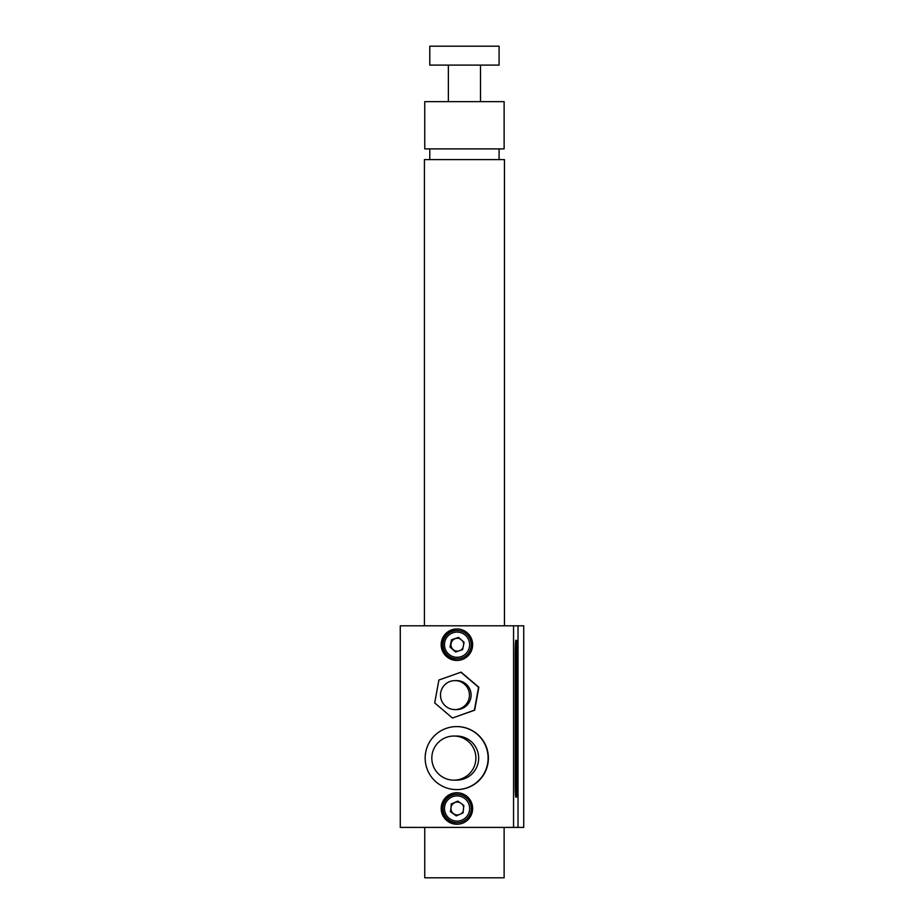 <?xml version="1.0" encoding="UTF-8"?>
<svg xmlns="http://www.w3.org/2000/svg" width="924" height="924" viewBox="0 0 924 924"><rect width="100%" height="100%" fill="white"/><g stroke="black" fill="none" stroke-linecap="round" stroke-linejoin="round"><path stroke-width="1.39" d="M424.751 827.396L424.751 877.8L504.123 877.8L504.123 827.396M504.446 625.802L504.446 159.598L424.428 159.598L424.428 625.802M452.183 659.424L451.744 657.807M443.173 647.123L442.134 646.557M513.559 625.802L518.018 625.802L518.018 827.396L518.018 625.802L523.723 625.802L523.723 827.396L513.559 827.396L513.559 625.802L400.277 625.802L400.277 827.396L513.559 827.396M441.187 808.5A15.754 15.731 -90 0 0 456.918 824.254A15.754 15.731 -90 0 0 472.649 808.5A15.754 15.731 -90 0 0 456.918 792.746A15.754 15.731 -90 0 0 441.187 808.5M457.334 792.757A15.754 15.731 -90 0 0 442.019 808.5A15.754 15.731 -90 0 0 457.334 824.243M441.187 644.698A15.754 15.731 -90 0 0 456.918 660.452A15.754 15.731 -90 0 0 472.649 644.698A15.754 15.731 -90 0 0 456.918 628.955A15.754 15.731 -90 0 0 441.187 644.698M457.334 628.955A15.754 15.731 -90 0 0 442.019 644.698A15.754 15.731 -90 0 0 457.334 660.441M454.966 709.586L456.641 709.586A14.495 14.472 -90 0 0 470.27 690.228A14.495 14.472 -90 0 0 456.641 680.607L454.966 680.607A14.495 14.472 -90 0 0 441.337 699.976A14.495 14.472 -90 0 0 454.966 709.586A14.495 14.472 -90 0 0 468.595 690.228A14.495 14.472 -90 0 0 454.966 680.607M452.46 718.029L474.67 710.186L478.851 687.26L461.099 672.164L438.888 680.018L434.707 702.945L452.46 718.029L474.393 710.186L478.563 687.26L460.822 672.164M504.123 101.64L424.751 101.64L424.751 148.891L504.123 148.891L504.123 101.64M460.267 638.958A6.445 6.433 -90 0 0 453.118 649.537L455.832 651.917M463.756 643.993A6.445 6.433 -90 0 0 462.681 641.06M460.464 650.346A6.445 6.433 -90 0 0 463.005 647.805M453.014 632.767A12.601 12.59 -90 0 0 445.137 648.752A12.601 12.59 -90 0 0 461.099 656.629A12.601 12.59 -90 0 0 468.976 640.655A12.601 12.59 -90 0 0 453.014 632.767M452.575 631.277A14.172 14.16 -90 0 0 443.716 649.26A14.172 14.16 -90 0 0 461.677 658.119A14.172 14.16 -90 0 0 470.535 640.147A14.172 14.16 -90 0 0 452.575 631.277M458.593 637.479L451.466 639.801L458.512 637.41L464.091 642.307L462.647 649.607L455.601 651.998L450.023 647.089L451.466 639.801M450.023 647.089L453.118 649.537A6.445 6.433 -90 0 0 458.339 651.062M450.323 647.089L451.778 639.801M453.857 780.145L456.641 780.145A22.049 22.026 -90 0 0 475.294 746.373A22.049 22.026 -90 0 0 456.641 736.047L453.857 736.047A22.049 22.026 -90 0 0 435.192 769.819A22.049 22.026 -90 0 0 473.134 768.768A22.049 22.026 -90 0 0 453.857 736.047M456.641 789.604L456.918 789.604A31.497 31.474 -90 0 0 483.575 741.36A31.497 31.474 -90 0 0 456.918 726.599L456.641 726.599A31.497 31.474 -90 0 0 429.983 774.843A31.497 31.474 -90 0 0 484.176 773.342A31.497 31.474 -90 0 0 456.641 726.599M463.663 807.183A6.445 6.433 -90 0 0 462.254 804.319M461.088 813.755A6.445 6.433 -90 0 0 463.259 811.087M459.817 802.54A6.445 6.433 -90 0 0 453.592 813.721A6.445 6.433 -90 0 0 458.789 814.783M464.449 798.301A12.601 12.59 -90 0 0 446.869 801.108A12.601 12.59 -90 0 0 449.665 818.699A12.601 12.59 -90 0 0 467.244 815.892A12.601 12.59 -90 0 0 464.449 798.301M465.442 797.019A14.172 14.16 -90 0 0 445.657 800.184A14.172 14.16 -90 0 0 448.821 819.981A14.172 14.16 -90 0 0 468.595 816.816A14.172 14.16 -90 0 0 465.442 797.019M451.351 804.134L450.577 811.538L451.351 804.134L457.946 801.189M450.577 811.538L456.479 815.811M450.277 811.538L456.283 815.904L463.074 812.866L463.836 805.462L457.83 801.096L451.039 804.134M516.874 731.242L516.597 737.225L516.874 731.242M516.597 735.446L516.585 727.049L516.597 735.446M516.874 672.822L516.678 678.101L516.874 672.822M516.608 747.401L516.308 739.489L516.805 747.401M516.458 715.557L516.377 721.228L516.401 715.095M516.458 675.825L516.458 674.439M517.093 783.298L517.093 654.146A13.86 0.612 90 0 0 516.47 640.286A13.86 0.612 90 0 0 515.858 654.146L515.858 783.298A13.86 0.612 90 0 0 516.47 797.158A13.86 0.612 90 0 0 517.093 783.298M516.47 640.286L515.846 640.286A13.86 0.612 90 0 0 515.234 654.146L515.234 783.298A13.86 0.612 90 0 0 515.846 797.158L516.47 797.158M516.678 677.87L516.655 670.027M516.424 677.535L516.47 668.572M516.389 675.837L516.678 668.318M516.308 689.085L516.424 680.283M516.539 680.907L516.678 679.787M516.805 701.87L516.805 690.99M516.562 737.19L516.562 725.294M516.805 756.929L516.805 755.151M516.308 749.179L516.308 747.401M516.481 747.401L516.481 741.256M516.308 741.256L516.308 739.489M516.308 723.007L516.424 713.374M516.539 716.331L516.805 713.132M516.308 710.406L516.308 708.627M516.735 708.627L516.805 702.656M516.805 687.306L516.701 681.496L516.805 687.306M516.863 700.554L516.863 690.424L516.863 700.554M516.481 697.297L516.632 694.282L516.481 697.297M516.377 755.151L516.377 756.929M516.308 760.972L516.308 751.12M516.377 687.306L516.401 681.981M516.539 735.446L516.528 727.049M516.608 687.306L516.643 681.496M516.574 698.059L516.574 694.813M516.377 721.228L516.458 715.095M499.087 65.096L429.787 65.096L429.787 46.2L499.087 46.2L499.087 65.096M515.858 783.298L515.234 783.298M515.858 654.146L515.234 654.146M429.787 159.598L429.787 148.891M499.087 159.598L499.087 148.891M480.503 101.64L480.503 65.096M448.371 101.64L448.371 65.096"/></g></svg>
